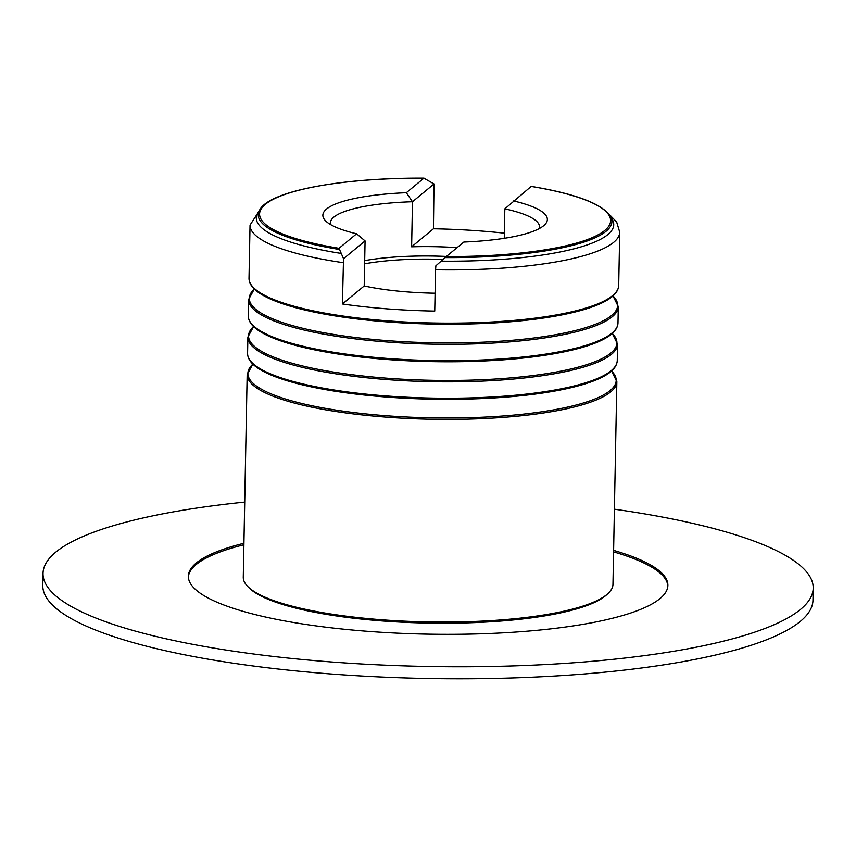 <?xml version="1.0" encoding="UTF-8"?>
<svg xmlns="http://www.w3.org/2000/svg" width="856" height="856" viewBox="0 0 856 856"><rect width="100%" height="100%" fill="white"/><g stroke="black" fill="none" stroke-linecap="round" stroke-linejoin="round"><path stroke-width="1.28" d="M531.212 186.394C575.628 193.777 602.046 203.749 610.478 216.311L612.275 219.446A178.744 39.761 -178.9 0 1 441.14 261.144L446.276 256.554A175.534 39.044 -178.9 0 0 604.807 230.424A175.534 39.044 -178.9 0 0 531.159 186.437L504.826 208.853L504.259 238.31M504.826 208.853A104.571 23.262 -178.9 0 1 539.505 226.894A104.571 23.262 -178.9 0 1 539.173 228.627M608.926 214.064L616.673 222.036L619.723 232.19A184.875 41.12 -178.9 0 1 435.544 269.779L434.741 311.081A184.875 41.12 1.1 0 1 386.976 308.845A184.875 41.12 1.1 0 1 342.4 303.976L343.534 258.694L339.03 248.304L356.599 233.795L365.073 240.911L364.207 285.968A104.571 23.262 1.1 0 0 407.435 291.939A104.571 23.262 1.1 0 0 435.094 293.212M607.899 593.636L606.369 595.027A183.334 40.778 -178.9 0 1 381.369 620.889A183.334 40.778 -178.9 0 1 249.438 588.168L247.973 586.724A184.875 41.12 -178.9 0 1 243.275 577.244L247.17 374.586A184.875 41.12 1.1 0 0 384.9 417.043A184.875 41.12 1.1 0 0 616.844 381.68L612.96 584.348A184.875 41.12 -178.9 0 1 607.899 593.636A184.875 41.12 -178.9 0 1 381.006 619.712A184.875 41.12 -178.9 0 1 247.973 586.724M504.366 233.174A184.875 41.12 1.1 0 0 481.2 231.024A184.875 41.12 1.1 0 0 433.425 228.787L434.013 183.965L423.913 178.198L406.343 192.707A112.275 24.974 -178.9 0 0 325.697 220.966A112.275 24.974 -178.9 0 0 356.599 233.795M446.276 256.554L463.834 242.045A112.275 24.974 -178.9 0 0 544.277 225.171A112.275 24.974 -178.9 0 0 513.589 200.946M341.651 253.494A178.744 39.761 -178.9 0 1 257.966 212.652L259.882 209.581A176.871 39.344 -178.9 0 0 339.34 249.46M259.882 209.581C270.464 190.717 342.411 177.663 424.041 178.155L423.913 178.198A175.534 39.044 -178.9 0 0 265.381 204.316A175.534 39.044 -178.9 0 0 339.03 248.304M435.544 269.779L435.886 265.799L441.14 261.144M330.662 224.625A104.571 23.262 -178.9 0 1 330.395 222.87A104.571 23.262 -178.9 0 1 412.485 201.749L406.343 192.707M364.688 260.62A104.571 23.262 -178.9 0 1 446.393 256.447M457.04 247.651A104.571 23.262 1.1 0 0 411.618 246.806L412.485 201.749L434.013 183.965M364.635 263.798A103.993 23.133 -178.9 0 1 443.023 259.443M411.618 246.806L433.425 228.787M343.534 258.694L365.073 240.911M342.4 303.976L364.207 285.968M614.394 509.202A385.157 85.675 -178.9 0 1 813.2 588.19A385.157 85.675 -178.9 0 1 800.488 609.429A385.157 85.675 -178.9 0 1 377.817 664.834A385.157 85.675 -178.9 0 1 43.035 573.402A385.157 85.675 -178.9 0 1 55.747 552.163A385.157 85.675 -178.9 0 1 244.72 502.098M813.2 588.19L812.965 600.206A385.157 85.675 -178.9 0 1 800.253 621.445A385.157 85.675 -178.9 0 1 377.582 676.85A385.157 85.675 -178.9 0 1 42.8 585.418L43.035 573.402M243.896 544.78A239.798 53.34 1.1 0 0 196.249 564.468A239.798 53.34 1.1 0 0 188.374 576.944M613.613 550.376A239.798 53.34 -178.9 0 1 667.873 585.397A239.798 53.34 -178.9 0 1 659.955 598.622A239.798 53.34 -178.9 0 1 396.799 633.119A239.798 53.34 -178.9 0 1 188.363 576.195A239.798 53.34 -178.9 0 1 196.281 562.97A239.798 53.34 -178.9 0 1 243.928 543.282M667.83 586.146A239.798 53.34 1.1 0 0 613.581 551.885M260.278 293.661A184.19 40.97 1.1 0 0 386.891 321.888A184.19 40.97 1.1 0 0 606.851 300.317C614.469 295.887 618.417 290.922 618.695 285.423A184.875 41.12 1.1 0 1 386.741 320.786A184.875 41.12 1.1 0 1 249.01 278.328C249.075 283.839 252.83 288.954 260.278 293.661M248.294 315.864C248.358 321.375 252.113 326.489 259.561 331.208A184.19 40.97 1.1 0 0 386.174 359.434A184.19 40.97 1.1 0 0 606.123 337.863C613.752 333.433 617.7 328.469 617.978 322.969A184.875 41.12 1.1 0 1 386.024 358.332A184.875 41.12 1.1 0 1 248.294 315.864L248.604 299.493A184.875 41.12 1.1 0 0 386.334 341.961A184.875 41.12 1.1 0 0 618.289 306.598L617.978 322.969M247.577 353.41C247.641 358.921 251.397 364.035 258.844 368.754A184.19 40.97 1.1 0 0 385.446 396.981A184.19 40.97 1.1 0 0 605.406 375.399C613.024 370.98 616.973 366.015 617.251 360.515A184.875 41.12 1.1 0 1 385.307 395.879A184.875 41.12 1.1 0 1 247.577 353.41L247.887 337.039A184.875 41.12 1.1 0 0 385.617 379.497A184.875 41.12 1.1 0 0 617.572 344.133L617.251 360.515M254.318 289.039A184.19 40.97 1.1 0 0 386.538 340.57A184.19 40.97 1.1 0 0 612.982 295.919L618.289 306.598M247.887 337.039L253.579 326.564A184.19 40.97 1.1 0 0 385.81 378.117A184.19 40.97 1.1 0 0 612.265 333.466L617.572 344.133M252.884 364.121A184.19 40.97 1.1 0 0 385.093 415.652A184.19 40.97 1.1 0 0 611.537 371.012M343.192 262.674A184.875 41.12 -178.9 0 1 250.038 225.085L249.01 278.328M610.478 216.311A176.871 39.344 -178.9 0 1 445.088 257.592M248.604 299.493L254.307 289.018M612.778 296.433L612.714 295.898M612.061 333.979L611.997 333.444M247.17 374.586L252.862 364.1M261.508 207.387L250.038 225.085M619.723 232.19L618.695 285.423M253.055 364.645L253.141 364.11M616.844 381.68L611.558 370.99M253.783 327.099L253.868 326.564M254.5 289.553L254.585 289.018"/></g></svg>
